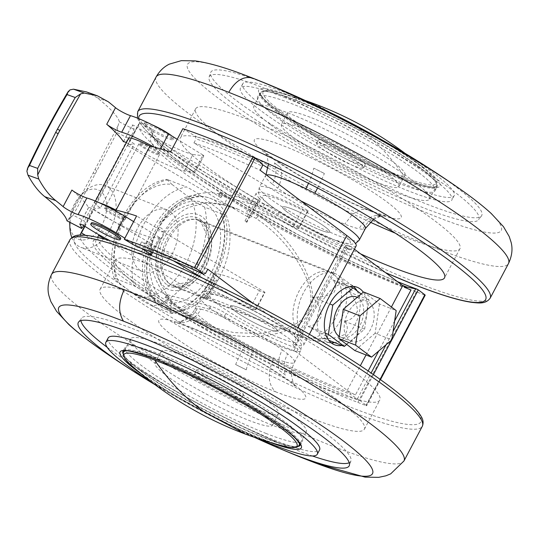 <?xml version="1.0" encoding="UTF-8"?>
<svg xmlns="http://www.w3.org/2000/svg" width="538" height="538" viewBox="0 0 538 538"><rect width="100%" height="100%" fill="white"/><g stroke="black" fill="none" stroke-linecap="round" stroke-linejoin="round"><path stroke-width="0.4" stroke-dasharray="2.69 2.02" d="M398.369 183.122A100.344 13.443 27.9 0 1 303.042 134.769A100.344 13.443 27.9 0 1 257.588 96.914A100.344 13.443 27.9 0 1 294.172 104.621A100.344 13.443 27.9 0 1 389.499 152.974A100.344 13.443 27.9 0 1 434.953 190.822A100.344 13.443 27.9 0 1 398.369 183.122M311.771 117.876A66.456 8.904 27.9 0 1 374.899 149.9A66.456 8.904 27.9 0 1 405 174.964A66.456 8.904 27.9 0 1 380.776 169.867A66.456 8.904 27.9 0 1 317.642 137.842A66.456 8.904 27.9 0 1 287.541 112.772A66.456 8.904 27.9 0 1 311.771 117.876M380.776 215.973L376.412 215.375A66.456 8.904 -152.1 0 0 380.776 215.973A26.584 25.461 91.1 0 0 362.794 229.336A56.483 7.566 -152.1 0 0 365.376 228.502M308.516 183.29A26.584 6.88 115.8 0 0 313.768 168.186L324.387 173.492A66.456 8.904 -152.1 0 0 313.768 168.186M317.581 187.991A26.584 2.172 117.3 0 0 324.387 173.492M376.412 215.375A26.584 23.82 102.1 0 0 359.088 228.825L362.794 229.336M374.609 181.501A66.456 8.904 27.9 0 1 311.482 149.483A66.456 8.904 27.9 0 1 281.381 124.412A66.456 8.904 27.9 0 1 305.604 129.517A66.456 8.904 27.9 0 1 368.738 161.541A66.456 8.904 27.9 0 1 398.84 186.605A66.456 8.904 27.9 0 1 374.609 181.501M326.31 145.112A26.584 3.564 -152.1 0 0 316.62 143.074A26.584 3.564 -152.1 0 0 328.657 153.101A26.584 3.564 -152.1 0 0 353.91 165.906A26.584 3.564 -152.1 0 0 363.601 167.95A26.584 3.564 -152.1 0 0 351.563 157.923A26.584 3.564 -152.1 0 0 326.31 145.112M248.865 155.186A149.524 20.034 -152.1 0 0 234.75 149.403A149.524 20.034 -152.1 0 0 224.844 145.63A149.524 20.034 -152.1 0 0 180.237 137.923A149.524 20.034 -152.1 0 0 360.729 253.956M320.016 229.928A26.584 3.564 -152.1 0 0 329.707 231.965A26.584 3.564 -152.1 0 0 317.662 221.938A26.584 3.564 -152.1 0 0 292.41 209.134A26.584 3.564 -152.1 0 0 282.719 207.09A26.584 3.564 -152.1 0 0 294.763 217.117A26.584 3.564 -152.1 0 0 320.016 229.928M262.658 164.789A149.524 20.034 27.9 0 1 195.644 108.824A149.524 20.034 27.9 0 1 240.257 116.531A149.524 20.034 27.9 0 1 250.157 120.304A149.524 20.034 27.9 0 1 392.195 192.355A149.524 20.034 27.9 0 1 459.923 248.758A149.524 20.034 27.9 0 1 405.41 237.278A149.524 20.034 27.9 0 1 395.376 233.21M370.178 222.147A149.524 20.034 27.9 0 1 268.099 168.098M456.991 186.915A177.513 23.786 27.9 0 1 471.839 197.607A177.513 23.786 27.9 0 1 436.56 216.841A177.513 23.786 27.9 0 1 220.486 99.833A177.513 23.786 27.9 0 1 242.981 74.419M421.644 163.532A153.243 20.531 27.9 0 1 481.497 215.893A153.243 20.531 27.9 0 1 425.867 203.774A153.243 20.531 27.9 0 1 236.276 100.492A153.243 20.531 27.9 0 1 210.694 72.509A153.243 20.531 27.9 0 1 266.734 83.888A153.243 20.531 27.9 0 1 287.648 92.59M423.231 207.722A152.51 20.437 27.9 0 1 279.565 134.971A152.51 20.437 27.9 0 1 209.1 77.082A152.51 20.437 27.9 0 1 264.871 88.407A152.51 20.437 27.9 0 1 284.979 96.759A152.51 20.437 27.9 0 1 419.694 168.085A152.51 20.437 27.9 0 1 478.612 219.78A152.51 20.437 27.9 0 1 423.231 207.722M284.071 97.27A119.618 16.026 27.9 0 1 432.048 177.89A119.618 16.026 27.9 0 1 451.886 200.035A119.618 16.026 27.9 0 1 408.268 190.849A119.618 16.026 27.9 0 1 294.636 133.209A119.618 16.026 27.9 0 1 240.459 88.091A119.618 16.026 27.9 0 1 284.071 97.27M380.433 139.06A119.618 16.026 27.9 0 1 454.159 195.731A119.618 16.026 27.9 0 1 410.548 186.551A119.618 16.026 27.9 0 1 296.915 128.912A119.618 16.026 27.9 0 1 242.732 83.787A119.618 16.026 27.9 0 1 286.344 92.973A119.618 16.026 27.9 0 1 331.045 112.913M266.438 174.984A56.483 7.566 -152.1 0 0 265.537 175.637A56.483 7.566 -152.1 0 0 272.41 184.157A26.584 21.648 -51.2 0 0 274.441 162.826A66.456 8.904 -152.1 0 0 280.695 167.54A26.584 18.581 125.5 0 1 277.729 188.166A56.483 7.566 -152.1 0 0 344.757 224.158A56.483 7.566 -152.1 0 0 359.088 228.825M274.441 162.826L280.695 167.54M272.41 184.157L277.729 188.166M166.524 308.435L148.32 294.723C144.991 291.932 140.216 288.967 134.002 285.819A66.456 42.267 -68.5 0 1 186.39 186.881C192.624 190.035 197.399 193.007 200.708 195.785L218.912 209.497L224.393 214.359L222.739 214.265A66.456 42.267 -68.5 0 1 170.351 313.203L171.837 313.573L166.524 308.435A59.146 37.62 111.5 0 0 214.326 275.241A59.146 37.62 111.5 0 0 218.912 209.497M172.079 184.507L190.284 198.219A59.146 37.62 -68.5 0 1 185.697 263.97A59.146 37.62 -68.5 0 1 137.903 297.158L119.698 283.445A59.146 37.62 -68.5 0 1 124.285 217.702A59.146 37.62 -68.5 0 1 172.079 184.507L166.773 179.369L186.39 186.881M170.398 211.737A33.228 21.137 111.5 0 0 167.17 209.921A33.228 21.137 111.5 0 0 136.464 230.425A33.228 21.137 111.5 0 0 139.584 269.935A33.228 21.137 111.5 0 0 142.812 271.751A33.228 21.137 111.5 0 0 173.518 251.246A33.228 21.137 111.5 0 0 170.398 211.737M137.903 297.158C141.232 299.948 146.006 302.921 152.22 306.061A66.456 42.267 111.5 0 0 204.608 207.123L222.739 214.265M204.608 207.123C198.367 203.963 193.593 200.997 190.284 198.219M152.22 306.061L170.351 313.203M168.26 179.739A66.456 42.267 111.5 0 0 115.872 278.677L134.002 285.819M115.872 278.677L114.217 278.583L119.698 283.445M363.547 291.986L379.478 303.99L396.176 310.574M379.478 303.99L375.12 333.278L391.819 339.855M375.12 333.278L354.831 350.554M349.175 340.177A21.587 13.732 -68.5 0 1 347.151 314.508A21.587 13.732 -68.5 0 1 367.098 301.186A21.587 13.732 -68.5 0 1 369.196 302.363A21.587 13.732 -68.5 0 1 371.227 328.032A21.587 13.732 -68.5 0 1 351.274 341.354A21.587 13.732 -68.5 0 1 349.175 340.177M346.68 344.414L364.63 329.142L368.987 299.861L361.193 293.99M356.607 297.05A21.587 13.732 -68.5 0 1 358.705 298.227A21.587 13.732 -68.5 0 1 360.729 323.903A21.587 13.732 -68.5 0 1 340.776 337.225A21.587 13.732 -68.5 0 1 339.209 336.418M326.391 336.25L308.146 326.438L325.342 333.21M308.146 326.438C314.098 325.759 318.496 322.316 321.347 316.102C320.52 308.469 317.575 302.154 312.504 297.151C320.009 297.649 327.07 296.203 333.695 292.833C336.62 288.032 336.324 283.714 332.8 279.874L351.785 290.217L352.37 290.688L348.738 291.885C353.836 296.915 356.781 303.25 357.568 310.897C354.683 317.07 350.285 320.493 344.374 321.166C347.925 325.026 348.207 329.357 345.221 334.165C338.584 337.508 331.536 338.933 324.084 338.442L327.669 338.758M324.084 338.442L328.691 340.258M344.374 321.166L364.63 329.142M348.738 291.885L368.987 299.861M332.8 279.874L349.835 286.586M312.504 297.151L329.767 303.95M69.718 223.411A26.584 16.907 111.5 0 0 75.871 237.803A26.584 16.907 111.5 0 0 101.998 224.918A26.584 16.907 111.5 0 0 100.525 191.246A26.584 16.907 111.5 0 0 80.747 195.415A26.584 16.907 111.5 0 0 69.698 222.315M333.378 274.178A34.889 22.192 -68.5 0 1 334.233 274.871A34.889 22.192 -68.5 0 1 337.851 312.867A34.889 22.192 -68.5 0 1 309.289 338.187A34.889 22.192 -68.5 0 1 304.414 337.191A34.889 22.192 -68.5 0 1 301.024 335.288A34.889 22.192 -68.5 0 1 297.749 293.802A34.889 22.192 -68.5 0 1 329.989 272.268A34.889 22.192 -68.5 0 1 333.378 274.178M71.796 237.5A33.228 21.137 111.5 0 0 77.559 245.503A33.228 21.137 111.5 0 0 80.794 247.319A33.228 21.137 111.5 0 0 111.501 226.814A33.228 21.137 111.5 0 0 108.38 187.305A33.228 21.137 111.5 0 0 105.145 185.489A33.228 21.137 111.5 0 0 83.652 192.517A33.228 21.137 111.5 0 0 70.001 222.476M182.819 128.696L195.307 136.114L196.101 138.878A176.101 23.598 27.9 0 1 262.262 166.161L262.356 166.128M173.545 260.89L141.555 241.892L139.396 245.967L136.76 246.693M105.132 239.316L204.164 298.119L205.866 298.57A13.289 1.782 -152.1 0 0 207.863 298.617A13.289 1.782 -152.1 0 0 207.11 297.366A56.483 7.566 -152.1 0 1 203.909 292.04A56.483 7.566 -152.1 0 1 250.237 308.092A6.644 0.888 -152.1 0 0 255.684 309.982A6.644 0.888 -152.1 0 0 255.496 309.552L264.743 292.094L136.598 216M255.496 309.552L202.49 278.072M127.681 145.61L247.305 216.639L244.622 221.696L256.586 199.201L151.01 136.504L153.162 132.435L152.395 129.678L140.008 122.328L127.681 145.61A192.718 25.824 27.9 0 1 134.312 143.976A23.262 3.114 -152.1 0 1 128.643 138.36M368.12 371.012L355.497 394.852A6.644 0.888 27.9 0 1 347.272 390.373L296.472 352.101L293.856 350.695L295.396 347.783L298.012 349.189L295.14 347.023A13.289 1.782 27.9 0 1 292.934 344.562A13.289 1.782 27.9 0 1 294.992 344.623A56.483 7.566 -152.1 0 0 303.748 344.898A56.483 7.566 -152.1 0 0 294.38 334.448L252.712 303.055M356.129 245.96A56.483 7.566 27.9 0 1 347.38 245.684A13.289 1.782 -152.1 0 0 345.322 245.624A13.289 1.782 -152.1 0 0 347.521 248.079L350.399 250.251L347.783 248.845L349.323 245.94L354.414 249.202M341.818 345.43A30.901 19.657 111.5 0 0 361.872 328.093A30.901 19.657 111.5 0 0 363.291 292.201M170.492 151.978L298.637 228.072L307.884 210.614L193.942 142.953A176.101 23.598 27.9 0 1 260.11 170.237L260.163 170.264M193.942 142.953L196.101 138.878M307.884 210.614A6.644 0.888 27.9 0 1 308.072 211.037A6.644 0.888 27.9 0 1 302.618 209.154A56.483 7.566 27.9 0 0 256.29 193.102L247.05 210.56A56.483 7.566 -152.1 0 0 250.264 215.899A13.289 1.782 27.9 0 1 251.024 217.157A13.289 1.782 27.9 0 1 249.538 217.231L246.868 222.261A19962.342 9911.756 122.3 0 1 244.629 221.696M349.323 245.94A69.779 9.348 -152.1 0 1 279.531 211.407A13.289 1.782 27.9 0 0 264.447 204.252L262.907 207.164A13.289 1.782 27.9 0 1 277.985 214.319A69.779 9.348 -152.1 0 0 347.783 248.845M262.907 207.164L219.269 195.435A6.644 0.888 27.9 0 0 218.246 195.408L219.786 192.496A6.644 0.888 27.9 0 1 220.809 192.523L219.269 195.435M406.365 287.884L406.19 288.213A176.101 23.598 27.9 0 1 222.443 194.783L220.903 197.695A6.644 0.888 27.9 0 1 218.246 195.408M220.903 197.695A176.101 23.598 27.9 0 1 150.579 137.129A176.101 23.598 27.9 0 1 151.01 136.504M250.264 215.899L259.511 198.441A13.289 1.782 27.9 0 1 260.271 199.699A13.289 1.782 27.9 0 1 258.274 199.652L256.586 199.201M259.511 198.441A56.483 7.566 27.9 0 1 256.29 193.102M287.131 212.012A26.584 3.564 27.9 0 1 282.719 207.09A26.584 3.564 27.9 0 1 299.76 212.322A26.584 3.564 27.9 0 1 325.295 227.049A26.584 3.564 27.9 0 1 329.707 231.965A26.584 3.564 27.9 0 1 312.665 226.733A26.584 3.564 27.9 0 1 287.131 212.012M98.622 235.449A176.101 23.598 -152.1 0 0 98.192 236.068A176.101 23.598 -152.1 0 0 97.923 236.767M97.815 237.446A176.101 23.598 -152.1 0 0 169.302 297.131A6.644 0.888 -152.1 0 1 166.619 294.824L165.079 297.736A6.644 0.888 -152.1 0 0 167.762 300.036A176.101 23.598 -152.1 0 0 350.722 392.969L350.11 394.132L358.859 399.842A178.098 23.86 27.9 0 1 180.539 312.087A178.098 23.86 27.9 0 1 93.841 240.257L96.463 239.518A176.101 23.598 -152.1 0 0 96.033 240.143A176.101 23.598 -152.1 0 0 179.699 308.94A176.101 23.598 -152.1 0 0 350.11 394.132M293.856 350.695A69.779 9.348 27.9 0 1 224.393 316.364A13.289 1.782 -152.1 0 0 209.336 309.242L166.081 297.756L167.621 294.844A6.644 0.888 -152.1 0 0 166.619 294.824M167.621 294.844L210.876 306.33A13.289 1.782 -152.1 0 1 225.933 313.459A69.779 9.348 27.9 0 0 295.396 347.783M207.782 269.202L207.722 269.175A176.101 23.598 -152.1 0 0 141.555 241.892M272.907 325.988A26.584 3.564 27.9 0 1 277.319 330.91A26.584 3.564 27.9 0 1 260.284 325.678A26.584 3.564 27.9 0 1 234.743 310.951A26.584 3.564 27.9 0 1 230.331 306.035A26.584 3.564 27.9 0 1 247.372 311.267A26.584 3.564 27.9 0 1 272.907 325.988M373.406 374.65L359.761 400.42L358.859 399.842M85.488 235.301L93.841 240.257M425.208 295.16L424.482 295.006L365.934 405.585L357.824 402.39A192.718 25.824 27.9 0 1 200.015 325.873L168.602 307.346A192.718 25.824 27.9 0 1 80.081 235.093M365.934 405.585L366.66 405.739L366.331 405.37L380.097 379.371M359.761 400.42L366.331 405.37M424.482 295.006L416.372 291.811A192.718 25.824 27.9 0 1 258.57 215.294L227.157 196.767A192.718 25.824 27.9 0 1 138.979 123.532A192.718 25.824 27.9 0 1 140.008 122.328M298.637 228.072A6.644 0.888 27.9 0 1 298.825 228.502A6.644 0.888 27.9 0 1 293.378 226.612A56.483 7.566 -152.1 0 0 247.05 210.56M204.164 298.119L213.404 280.661L215.113 281.112A13.289 1.782 -152.1 0 0 217.11 281.159A13.289 1.782 -152.1 0 0 216.357 279.908L207.11 297.366M97.586 237.392L98.192 236.068M167.762 300.036L169.302 297.131M161.104 222.994L160.432 221.057L163.054 221.232C178.569 205.059 198.045 199.437 221.474 204.359L238.536 209.457L255.893 218.273C272.114 229.127 285.577 242.806 296.27 259.303C305.873 274.857 316.203 294.098 307.884 312.222L298.96 322.188L286.983 328.395L260.574 333.627L233.626 332.592L207.715 325.88L200.58 322.746C189.295 317.245 179.228 309.949 170.371 300.87C154.534 284.918 146.773 261.502 152.698 240.802A59.805 38.043 111.5 0 0 166.471 309.632A59.805 38.043 111.5 0 0 223.781 267.931A59.805 38.043 111.5 0 0 210.311 198.34A59.805 38.043 111.5 0 0 163.054 221.232L157.325 230.318L152.698 240.802L151.891 240.385L161.104 222.994A53.161 33.813 -68.5 0 1 219.423 224.823A53.161 33.813 -68.5 0 1 178.354 302.396A53.161 33.813 -68.5 0 1 151.891 240.385L150.458 239.881C138.992 268.509 145.011 301.576 166.471 309.632L207.715 325.887M170.371 300.87A8.722 2.959 143.4 0 1 171.837 301.314L185.213 313.392L200.64 322.766A3.497 0.82 -63.8 0 1 200.015 325.873C218.132 334.024 237.204 337.501 257.225 336.311C267.305 335.799 276.929 333.916 286.102 330.662C297.38 326.418 305.053 320.46 309.108 312.766C313.183 305.127 313.694 295.618 310.641 284.246C308.032 275.16 304.064 266.357 298.731 257.843C288.328 240.937 274.945 226.754 258.57 215.294A3.497 0.767 123.2 0 1 255.893 218.273M221.474 204.359A8.722 3.786 -81.6 0 0 222.1 204.615A8.722 3.786 -81.6 0 0 227.157 196.767C205.039 186.222 174.668 196.168 159.154 226.646C142.395 256.586 148.562 292.195 168.602 307.346A8.722 2.959 143.4 0 0 171.837 301.314L167.755 296.25L160.593 283.587L158.199 276.458L156.403 261.562C156.625 251.051 159.235 241.085 164.224 231.683A19.933 2.73 28.1 0 1 157.325 230.318M247.305 216.639L249.538 217.231M140.848 145.953A11.628 1.56 27.9 0 1 138.925 143.801A11.628 1.56 27.9 0 1 146.376 146.094A11.628 1.56 27.9 0 1 157.547 152.53A11.628 1.56 27.9 0 1 159.477 154.688A11.628 1.56 27.9 0 1 152.025 152.395A11.628 1.56 27.9 0 1 140.848 145.953M99.295 202.765A23.262 3.114 -152.1 0 0 94.749 202.382A23.262 3.114 -152.1 0 0 100.418 207.991L134.312 143.976M250.237 308.092L259.477 290.628A6.644 0.888 -152.1 0 0 264.931 292.517A6.644 0.888 -152.1 0 0 264.743 292.094M207.399 325.759L200.64 322.766A3.497 0.82 -63.8 0 0 200.58 322.746M238.536 209.464C234.131 207.957 234.366 207.386 222.1 204.615L222.1 204.615C212.14 203.216 205.657 202.927 202.671 203.734L189.894 207.063C180.539 210.54 171.978 218.744 164.224 231.683A19.933 2.73 28.1 0 0 159.154 226.646M246.868 222.261L246.72 221.474L258.274 199.652M222.443 194.783A6.644 0.888 27.9 0 1 219.786 192.496M406.19 288.213L410.965 290.09M264.447 204.252L220.809 192.523M162.745 236.384A40.202 25.575 111.5 0 0 160.97 283.183A40.202 25.575 111.5 0 0 194.891 281.011A40.202 25.575 111.5 0 0 204.494 267.837A40.202 25.575 111.5 0 0 211.575 238.657A40.202 25.575 111.5 0 0 192.974 213.566A40.202 25.575 111.5 0 0 162.745 236.384M259.477 290.628A56.483 7.566 -152.1 0 0 213.149 274.582A56.483 7.566 -152.1 0 0 216.357 279.908M355.497 394.852L350.722 392.969M416.372 291.811L357.824 402.39M205.59 273.338L205.563 273.25A176.101 23.598 -152.1 0 0 139.396 245.967M100.418 207.991A192.718 25.824 -152.1 0 0 93.787 209.625L84.937 226.337M166.081 297.756A6.644 0.888 -152.1 0 0 165.079 297.736M93.787 209.625L213.404 280.661M270.325 124.507A99.348 13.309 27.9 0 1 253.849 106.114A99.348 13.309 27.9 0 1 317.528 125.67A99.348 13.309 27.9 0 1 412.976 180.694A99.348 13.309 27.9 0 1 429.452 199.087A99.348 13.309 27.9 0 1 365.773 179.531A99.348 13.309 27.9 0 1 270.325 124.507M360.736 160.116A26.584 3.564 27.9 0 1 365.141 165.038A26.584 3.564 27.9 0 1 348.106 159.806A26.584 3.564 27.9 0 1 322.565 145.085A26.584 3.564 27.9 0 1 318.16 140.162A26.584 3.564 27.9 0 1 335.194 145.394A26.584 3.564 27.9 0 1 360.736 160.116M289.713 413.493A99.348 13.309 27.9 0 1 306.189 431.886A99.348 13.309 27.9 0 1 242.517 412.33A99.348 13.309 27.9 0 1 147.062 357.306A99.348 13.309 27.9 0 1 130.586 338.913A99.348 13.309 27.9 0 1 194.265 358.469A99.348 13.309 27.9 0 1 289.713 413.493M199.302 377.884A26.584 3.564 27.9 0 1 194.897 372.962A26.584 3.564 27.9 0 1 211.932 378.194A26.584 3.564 27.9 0 1 237.473 392.915A26.584 3.564 27.9 0 1 241.878 397.838A26.584 3.564 27.9 0 1 224.844 392.605A26.584 3.564 27.9 0 1 199.302 377.884M123.653 216.552A11.628 1.56 27.9 0 1 125.583 218.704A11.628 1.56 27.9 0 1 118.125 216.417A11.628 1.56 27.9 0 1 106.954 209.975A11.628 1.56 27.9 0 1 105.024 207.823A11.628 1.56 27.9 0 1 112.482 210.109A11.628 1.56 27.9 0 1 123.653 216.552M340.433 320.52A35.555 22.616 -68.5 0 1 312.591 340.601A35.555 22.616 -68.5 0 1 308.94 339.693A35.555 22.616 -68.5 0 1 303.513 292.706A35.555 22.616 -68.5 0 1 335.006 273.533A35.555 22.616 -68.5 0 1 338.294 275.348A35.555 22.616 -68.5 0 1 340.433 320.52M168.502 239.518A35.555 22.616 111.5 0 0 173.929 286.505A35.555 22.616 111.5 0 0 196.921 278.987A35.555 22.616 111.5 0 0 205.415 267.332A35.555 22.616 111.5 0 0 211.676 241.528A35.555 22.616 111.5 0 0 199.988 220.345A35.555 22.616 111.5 0 0 168.502 239.518M357.104 290.903A30.901 19.657 -68.5 0 1 354.717 325.275A30.901 19.657 -68.5 0 1 334.663 342.612M331.146 342.793A30.901 19.657 -68.5 0 1 330.514 342.733A30.901 19.657 -68.5 0 1 327.346 341.939A30.901 19.657 -68.5 0 1 322.632 301.105A30.901 19.657 -68.5 0 1 349.996 284.441A30.901 19.657 -68.5 0 1 352.854 286.021A30.901 19.657 -68.5 0 1 353.358 286.404M171.723 135.892A16.611 2.226 27.9 0 1 173.74 138.394A16.611 2.226 27.9 0 1 171.918 138.495A16.611 2.226 27.9 0 1 154.857 130.855A16.611 2.226 27.9 0 1 144.379 122.846A16.611 2.226 27.9 0 1 146.202 122.745A16.611 2.226 27.9 0 1 152.093 124.803M126.349 142.691A3.322 0.444 27.9 0 1 128.178 143.74L136.961 127.156A3.322 0.444 -152.1 0 0 133.942 125.529A3.322 0.444 -152.1 0 0 132.193 125.051A3.322 0.444 -152.1 0 0 132.22 125.172L123.532 141.588M86.564 91.924L97.183 97.748A176.101 23.598 27.9 0 1 119.355 121.877L117.93 125.986L116.995 132.482L128.178 138.219L106.268 179.833L107.99 180.438L83.417 226.538L84.379 220.943L73.195 215.207L66.968 220.815M128.178 138.219L132.59 133.673L134.07 129.429A192.718 25.824 -152.1 0 0 132.22 125.172M107.99 180.438L83.888 225.671M128.178 143.74A43.195 5.79 27.9 0 0 184.157 171.111L195.065 172.348L159.692 150.485A33.228 4.452 -152.1 0 0 153.881 147.062M194.164 171.602L202.947 155.011L203.848 155.764L194.931 172.375M151.561 252.066L159.342 237.366L160.243 238.119L151.326 254.73M26.9 171.245C39.913 143.202 54.271 116.094 69.967 89.913M73.195 215.207L95.078 174.09A662.204 37.102 117.5 0 0 96.827 170.788L116.995 132.482M117.93 125.986L95.011 169.557A667.685 37.33 -62.5 0 1 93.269 172.846L68.635 219.087M106.268 179.833L84.379 220.943M160.109 238.146L149.335 236.875A43.195 5.79 27.9 0 1 93.356 209.511A3.322 0.444 -152.1 0 0 90.344 207.883A3.322 0.444 -152.1 0 0 88.588 207.399A3.322 0.444 -152.1 0 0 88.615 207.527A192.718 25.824 -152.1 0 0 71.904 190.042M159.342 237.366L133.626 221.616M124.688 219.746A11.628 1.56 27.9 0 1 123.841 219.652A11.628 1.56 27.9 0 1 111.897 214.299A11.628 1.56 27.9 0 1 104.56 208.697A11.628 1.56 27.9 0 1 104.997 208.522A11.628 1.56 27.9 0 1 116.733 213.384A11.628 1.56 27.9 0 1 125.119 219.578A11.628 1.56 27.9 0 1 124.688 219.746M149.335 236.875L140.553 253.459A43.195 5.79 27.9 0 1 110.263 240.789M140.553 253.459L148.441 254.393M141.4 248.341L124.843 238.2M140.66 142.859A11.628 1.56 27.9 0 1 152.604 148.206A11.628 1.56 27.9 0 1 159.941 153.814A11.628 1.56 27.9 0 1 159.51 153.982A11.628 1.56 27.9 0 1 147.768 149.12A11.628 1.56 27.9 0 1 139.382 142.926A11.628 1.56 27.9 0 1 139.813 142.758A11.628 1.56 27.9 0 1 140.66 142.859M202.947 155.011L177.224 139.261M184.157 171.111L192.934 154.52L203.707 155.791M192.934 154.52A43.195 5.79 27.9 0 1 136.961 127.156M145.59 123.908A16.611 2.226 27.9 0 1 162.651 131.548A16.611 2.226 27.9 0 1 173.128 139.557A16.611 2.226 27.9 0 1 171.299 139.658A16.611 2.226 27.9 0 1 154.238 132.018A16.611 2.226 27.9 0 1 143.76 124.009A16.611 2.226 27.9 0 1 145.59 123.908M120.741 238.495A16.611 2.226 27.9 0 1 120.122 238.737A16.611 2.226 27.9 0 1 118.918 238.596A16.611 2.226 27.9 0 1 101.857 230.957A16.611 2.226 27.9 0 1 91.379 222.947M265.866 433.379A100.344 13.443 -152.1 0 0 302.45 441.086A100.344 13.443 -152.1 0 0 256.996 403.231A100.344 13.443 -152.1 0 0 161.669 354.878A100.344 13.443 -152.1 0 0 125.085 347.178A100.344 13.443 -152.1 0 0 170.539 385.026A100.344 13.443 -152.1 0 0 265.866 433.379M179.262 368.133A66.456 8.904 -152.1 0 0 155.038 363.036A66.456 8.904 -152.1 0 0 185.139 388.1A66.456 8.904 -152.1 0 0 248.267 420.124A66.456 8.904 -152.1 0 0 272.497 425.228A66.456 8.904 -152.1 0 0 242.396 400.158A66.456 8.904 -152.1 0 0 179.262 368.133M235.651 364.508L246.269 369.814A66.456 8.904 27.9 0 1 235.651 364.508A26.584 2.172 -62.7 0 1 245.167 344.777A56.483 7.566 27.9 0 1 194.662 309.498A56.483 7.566 27.9 0 1 197.244 308.664L200.95 309.175A26.584 23.82 -77.9 0 1 183.626 322.625L179.268 322.027A66.456 8.904 27.9 0 1 183.626 322.625M197.244 308.664A26.584 25.461 -88.9 0 1 179.268 322.027M246.269 369.814A26.584 6.88 -64.2 0 1 254.192 349.29L245.167 344.777M254.434 408.483A66.456 8.904 -152.1 0 0 278.657 413.587A66.456 8.904 -152.1 0 0 248.556 388.517A66.456 8.904 -152.1 0 0 185.428 356.499A66.456 8.904 -152.1 0 0 161.198 351.395A66.456 8.904 -152.1 0 0 191.299 376.459A66.456 8.904 -152.1 0 0 254.434 408.483M206.128 372.094A26.584 3.564 27.9 0 1 231.38 384.899A26.584 3.564 27.9 0 1 243.418 394.926A26.584 3.564 27.9 0 1 233.727 392.888A26.584 3.564 27.9 0 1 208.482 380.077A26.584 3.564 27.9 0 1 196.437 370.05A26.584 3.564 27.9 0 1 206.128 372.094M170.035 271.623A149.524 20.034 27.9 0 1 180.647 275.933A149.524 20.034 27.9 0 1 317.534 347.05A149.524 20.034 27.9 0 1 379.808 400.077A149.524 20.034 27.9 0 1 325.288 388.597A149.524 20.034 27.9 0 1 183.25 316.546A149.524 20.034 27.9 0 1 115.522 260.143A149.524 20.034 27.9 0 1 170.035 271.623M267.628 328.866A26.584 3.564 27.9 0 1 242.376 316.062A26.584 3.564 27.9 0 1 230.331 306.035A26.584 3.564 27.9 0 1 240.029 308.072A26.584 3.564 27.9 0 1 265.274 320.883A26.584 3.564 27.9 0 1 277.319 330.91A26.584 3.564 27.9 0 1 267.628 328.866M309.881 417.696A149.524 20.034 -152.1 0 0 364.394 429.176A149.524 20.034 -152.1 0 0 302.127 376.149A149.524 20.034 -152.1 0 0 165.24 305.033A149.524 20.034 -152.1 0 0 154.628 300.722A149.524 20.034 -152.1 0 0 100.115 289.242A149.524 20.034 -152.1 0 0 167.843 345.645A149.524 20.034 -152.1 0 0 309.881 417.696M103.047 351.085A177.513 23.786 -152.1 0 0 307.803 460.03A177.513 23.786 -152.1 0 0 311.603 461.51L317.057 463.581M154.978 384.657A153.243 20.531 -152.1 0 0 254.642 437.428M107.176 347.319A152.51 20.437 -152.1 0 0 140.344 369.915A152.51 20.437 -152.1 0 0 275.059 441.241A152.51 20.437 -152.1 0 0 295.167 449.593A152.51 20.437 -152.1 0 0 312.396 455.975M349.216 462.714A152.51 20.437 -152.1 0 0 350.937 460.918A152.51 20.437 -152.1 0 0 280.473 403.029A152.51 20.437 -152.1 0 0 136.807 330.278A152.51 20.437 -152.1 0 0 81.426 318.22A152.51 20.437 -152.1 0 0 80.908 320.655M108.151 337.965A119.618 16.026 -152.1 0 0 127.99 360.11A119.618 16.026 -152.1 0 0 275.981 440.73A119.618 16.026 -152.1 0 0 319.579 449.909M151.703 382.182A119.618 16.026 -152.1 0 0 258.536 438.746M200.95 309.175A56.483 7.566 27.9 0 1 215.254 313.836A56.483 7.566 27.9 0 1 282.309 349.835A26.584 18.581 -54.5 0 0 279.343 370.46A66.456 8.904 27.9 0 1 285.597 375.174A26.584 21.648 128.8 0 1 287.628 353.843A56.483 7.566 27.9 0 1 294.501 362.363A56.483 7.566 27.9 0 1 273.929 358.032A56.483 7.566 27.9 0 1 254.192 349.29M279.343 370.46L285.597 375.174M282.309 349.835L287.628 353.843M138.717 118.616A196.04 26.268 -152.1 0 0 385.477 272.605M332.087 239.027A49.839 6.678 -152.1 0 0 341.993 233.626A49.839 6.678 -152.1 0 0 280.338 200.035A49.839 6.678 -152.1 0 0 270.432 205.435A49.839 6.678 -152.1 0 0 332.087 239.027M370.911 211.279A83.067 11.13 27.9 0 1 268.146 155.3A83.067 11.13 27.9 0 1 284.656 146.296A83.067 11.13 27.9 0 1 387.421 202.281A83.067 11.13 27.9 0 1 370.911 211.279L368.328 209.833L362.356 209.201L352.793 213.916L344.784 224.164M422.955 167.083A102.543 13.739 -152.1 0 0 296.088 97.97A102.543 13.739 -152.1 0 0 275.718 109.086A102.543 13.739 -152.1 0 0 402.572 178.192A102.543 13.739 -152.1 0 0 422.955 167.083M400.514 179.073A100.344 13.443 27.9 0 1 305.187 130.721A100.344 13.443 27.9 0 1 259.733 92.866A100.344 13.443 27.9 0 1 296.317 100.572A100.344 13.443 27.9 0 1 391.644 148.925A100.344 13.443 27.9 0 1 437.098 186.773A100.344 13.443 27.9 0 1 400.514 179.073M296.317 100.572L296.095 97.977M359.216 240.143A56.483 7.566 27.9 0 1 338.617 235.805A56.483 7.566 27.9 0 1 284.958 208.583A56.483 7.566 27.9 0 1 259.377 187.278A56.483 7.566 27.9 0 1 279.968 191.615A56.483 7.566 27.9 0 1 300.883 200.936M490.105 298.267A199.363 26.712 27.9 0 1 417.421 282.961A199.363 26.712 27.9 0 1 228.031 186.894A199.363 26.712 27.9 0 1 137.728 111.696M156.081 77.028A199.363 26.712 -152.1 0 0 246.391 152.227A199.363 26.712 -152.1 0 0 435.773 248.294A199.363 26.712 -152.1 0 0 508.457 263.6M200.708 195.785A59.146 37.62 111.5 0 0 152.913 228.973A59.146 37.62 111.5 0 0 148.32 294.723M166.518 284.414A36.88 23.457 -68.5 0 1 164.467 237.682A36.88 23.457 -68.5 0 1 200.721 219.807A36.88 23.457 -68.5 0 1 202.765 266.539A36.88 23.457 -68.5 0 1 166.518 284.414M168.871 283.23A34.889 22.192 111.5 0 0 172.261 285.133A34.889 22.192 111.5 0 0 204.501 263.607A34.889 22.192 111.5 0 0 201.225 222.12A34.889 22.192 111.5 0 0 197.836 220.21A34.889 22.192 111.5 0 0 165.596 241.744A34.889 22.192 111.5 0 0 168.871 283.23M262.154 163.619A178.098 23.86 -152.1 0 0 195.307 136.114M297.944 327.709L294.38 334.448M294.992 344.623L347.38 245.684M347.521 248.079L295.14 347.023M298.012 349.189L296.472 352.101M347.272 390.373L360.305 365.766M366.022 354.966L391.422 306.99M351.939 247.339L350.399 250.251M262.262 166.161L260.11 170.237M207.722 269.175L205.563 273.25M152.395 129.678A178.098 23.86 -152.1 0 0 227.93 194.695A178.098 23.86 -152.1 0 0 397.542 281.697M416.372 288.893A178.098 23.86 -152.1 0 0 417.407 289.262M293.378 226.612L302.618 209.154M205.866 298.57L215.113 281.112M402.404 285.362A176.101 23.598 27.9 0 1 233.929 200.351A176.101 23.598 27.9 0 1 152.738 133.054A176.101 23.598 27.9 0 1 153.162 132.435M224.393 316.364L225.933 313.459M309.108 312.766A3.322 0.444 -152.1 0 0 307.884 312.222M245.032 221.024L246.72 221.474M394.636 320.924L378.698 351.025M279.531 211.407L277.985 214.319M357.42 398.846L371.079 373.036M386.049 344.771L393.063 331.529M209.336 309.242L210.876 306.33M245.745 434.233L266.256 440.488A97.889 13.114 27.9 0 1 140.223 372.619A97.889 13.114 27.9 0 1 131.924 365.921M283.102 445.962A97.889 13.114 27.9 0 1 266.256 440.488M299.189 445.108A99.348 13.309 27.9 0 1 235.516 425.551A99.348 13.309 27.9 0 1 140.062 370.527A99.348 13.309 27.9 0 1 123.585 352.134M126.067 350.783A99.348 13.309 27.9 0 1 194.864 375.316A99.348 13.309 27.9 0 1 282.712 426.715A99.348 13.309 27.9 0 1 298.906 442.297M293.782 97.513A97.889 13.114 27.9 0 1 419.815 165.381A97.889 13.114 27.9 0 1 428.113 172.079A97.889 13.114 27.9 0 1 405.302 177.883A97.889 13.114 27.9 0 1 279.262 110.014A97.889 13.114 27.9 0 1 276.935 92.038A97.889 13.114 27.9 0 1 293.782 97.513L306.357 101.016M314.306 103.773L355.732 126C374.65 139.665 391.173 156.962 405.302 177.883M277.326 111.285A99.348 13.309 27.9 0 1 260.849 92.892A99.348 13.309 27.9 0 1 324.522 112.449A99.348 13.309 27.9 0 1 419.976 167.473A99.348 13.309 27.9 0 1 436.452 185.866A99.348 13.309 27.9 0 1 372.773 166.309A99.348 13.309 27.9 0 1 277.326 111.285M134.07 129.429L119.355 121.877M93.269 172.846L95.078 174.09M95.011 169.557L96.827 170.788M108.192 101.702L97.183 97.748M88.615 207.527L79.927 223.942M84.574 226.094L93.356 209.511M159.692 150.485L160.539 148.885M349.444 406.789A196.04 26.268 27.9 0 1 106.921 274.669A196.04 26.268 27.9 0 1 145.885 253.432A196.04 26.268 27.9 0 1 388.402 385.551A196.04 26.268 27.9 0 1 349.444 406.789M279.699 337.965A49.839 6.678 27.9 0 1 218.045 304.374A49.839 6.678 27.9 0 1 227.951 298.973A49.839 6.678 27.9 0 1 289.605 332.565A49.839 6.678 27.9 0 1 279.699 337.965M275.382 391.704A83.067 11.13 -152.1 0 0 291.892 382.7A83.067 11.13 -152.1 0 0 189.127 326.721A83.067 11.13 -152.1 0 0 172.617 335.719A83.067 11.13 -152.1 0 0 275.382 391.704C267.729 384.011 267.238 372.78 273.909 358.026M270.042 442.357A102.543 13.739 27.9 0 1 263.943 440.023A102.543 13.739 27.9 0 1 142.247 374.697M123.141 353.883A100.344 13.443 -152.1 0 0 175.085 393.11A100.344 13.443 -152.1 0 0 263.721 437.428A100.344 13.443 -152.1 0 0 297.991 446.459M300.298 445.148A100.344 13.443 -152.1 0 0 300.305 445.134A100.344 13.443 -152.1 0 0 254.851 407.279A100.344 13.443 -152.1 0 0 159.524 358.927A100.344 13.443 -152.1 0 0 122.94 351.227A100.344 13.443 -152.1 0 0 122.933 351.24M159.524 358.927L157.466 359.808M280.069 346.385A56.483 7.566 -152.1 0 0 300.668 350.722A56.483 7.566 -152.1 0 0 275.079 329.417A56.483 7.566 -152.1 0 0 221.421 302.195A56.483 7.566 -152.1 0 0 200.822 297.857A56.483 7.566 -152.1 0 0 226.411 319.168A56.483 7.566 -152.1 0 0 280.069 346.385M69.933 239.733A199.363 26.712 -152.1 0 0 160.243 314.932A199.363 26.712 -152.1 0 0 349.626 410.998A199.363 26.712 -152.1 0 0 422.31 426.304M403.957 460.972A199.363 26.712 27.9 0 1 331.274 445.666A199.363 26.712 27.9 0 1 141.884 349.599A199.363 26.712 27.9 0 1 51.581 274.4M419.694 168.085A988.831 988.831 0 0 0 284.979 96.759M434.953 190.822L437.112 186.753L435.329 187.197C429.949 187.527 418.934 184.46 402.276 177.997C367.198 164.372 313.096 135.515 283.613 114.688C274.864 108.568 268.415 103.424 264.259 99.261L260.385 94.58L259.746 92.845L257.588 96.914M287.541 112.772L281.381 124.412M405 174.964L398.84 186.605M195.644 108.824L180.237 137.923M459.923 248.758L444.516 277.857M266.021 174.675L259.377 187.278C258.401 191.629 258.321 193.895 259.141 194.09C259.121 196.195 263.741 200.647 273.001 207.46C287.911 218.038 314.844 232.429 332.733 239.39L350.473 244.393L355.517 243.573M481.497 215.893L478.612 219.78M209.1 77.082L210.694 72.509M242.732 83.787L240.459 88.091M454.159 195.731L451.886 200.035M318.16 140.162L316.62 143.074M365.141 165.038L363.601 167.95M137.378 118.071L138.979 121.669L144.756 129.295L163.075 145.912L197.439 170.714L299.646 230.91L385.611 272.705M373.513 219.457L380.702 216.215L386.244 215.624C384.778 215.664 378.806 213.727 368.328 209.833C345.013 200.412 320.466 187.991 294.696 172.564C275.288 160.129 265.207 152.987 264.461 151.138L267.05 155.959L268.442 163.828M224.393 214.359C236.269 251.085 206.552 309.142 171.837 313.573M114.217 278.583C102.341 241.858 132.052 183.801 166.773 179.369M304.414 337.191L172.261 285.133L188.825 282.06L203.821 263.358L208.609 238.838L200.95 221.965L197.836 220.21L329.989 272.268M357.286 297.319L367.098 301.186M340.776 337.225L351.274 341.354M334.233 274.871L352.37 290.688M309.289 338.187L326.909 338.772M167.17 209.921L105.145 185.489M142.812 271.751L80.794 247.319M80.747 195.415L83.652 192.517M303.748 344.898L309.37 334.28M397.454 281.63L378.55 273.714L342.605 257.251L301.32 236.464L238.038 200.849L200.513 176.901L173.075 156.76L159.376 144.379L154.272 138.084L152.584 134.07L152.738 133.054L150.579 137.129M238.421 209.416L210.311 198.34C205.314 196.41 200.055 195.879 194.514 196.767L184.581 199.827C175.422 204.131 167.372 211.205 160.432 221.051L150.458 239.881M94.749 202.382L95.428 201.098M308.072 211.037L298.825 228.502M255.684 309.982L264.931 292.517M292.934 344.562L345.322 245.624M207.863 298.617L217.11 281.159M260.271 199.699L251.024 217.157M203.909 292.04L213.149 274.582M380.474 379.64L366.66 405.739M84.648 226.142L138.979 123.532M173.929 286.505L308.94 339.693M199.988 220.345L335.006 273.533M312.591 340.601L330.514 342.733M352.854 286.021L338.294 275.348M357.151 287.258L349.996 284.441M334.501 344.757L327.346 341.939M211.575 238.657L211.676 241.528M196.921 278.987L194.891 281.011M159.477 154.688L125.583 218.704M138.925 143.801L105.024 207.823M429.452 199.087L436.452 185.866C436.338 187.311 439.633 181.044 428.113 172.079A365.497 365.497 0 0 0 405.06 153.343M305.396 100.572A365.497 365.497 0 0 0 276.935 92.038C268.173 89.51 262.806 89.799 260.849 92.892L253.849 106.114M243.418 394.926L241.878 397.838M196.437 370.05L194.897 372.962M306.189 431.886L299.874 443.816M130.586 338.913L124.271 350.843M123.41 141.635L132.193 125.051M203.848 155.764L195.065 172.348M152.644 252.477L160.243 238.119M88.588 207.399L79.812 223.99M144.379 122.846L143.76 124.009M173.74 138.394L173.128 139.557M104.56 208.697L139.382 142.926M125.119 219.578L159.941 153.814M140.344 369.915A988.831 988.831 0 0 0 275.059 441.241M300.305 445.134L302.45 441.086M122.94 351.227L125.085 347.178M272.497 425.228L278.657 413.587M155.038 363.036L161.198 351.395M364.394 429.176L379.808 400.077M100.115 289.242L115.522 260.143M294.501 362.363L300.668 350.722C301.63 346.075 301.63 343.621 300.655 343.352C300.029 341.583 297.292 337.851 287.178 330.641C272.289 320.056 245.247 305.597 227.305 298.61C219.867 295.611 213.956 293.943 209.564 293.607L206.323 293.835C205.711 293.271 203.875 294.609 200.822 297.857L194.662 309.498C192.086 314.165 188.603 317.635 184.218 319.908L179.349 321.778L173.794 322.376C175.26 322.336 181.232 324.273 191.71 328.167C215.045 337.595 239.605 350.03 265.389 365.463C284.777 377.891 294.844 385.026 295.577 386.862L292.988 382.034L291.778 376.97C291.159 372.034 292.067 367.165 294.501 362.363M78.541 322.107L81.426 318.22M350.937 460.918L349.344 465.491"/><path stroke-width="0.81" d="M373.513 219.457L365.376 228.502A56.483 7.566 -152.1 0 0 314.871 193.223L305.846 188.71A26.584 6.88 115.8 0 0 308.516 183.29M314.871 193.223A26.584 2.172 117.3 0 0 317.581 187.991M360.729 253.956A149.524 20.034 -152.1 0 0 390.003 266.377A149.524 20.034 -152.1 0 0 444.516 277.857A149.524 20.034 -152.1 0 0 383.95 225.893A149.524 20.034 -152.1 0 0 248.865 155.186M395.376 233.21A149.524 20.034 27.9 0 1 370.178 222.147M268.099 168.098A149.524 20.034 27.9 0 1 262.658 164.789M242.981 74.419A177.513 23.786 27.9 0 1 248.435 76.49A177.513 23.786 27.9 0 1 252.228 77.97A177.513 23.786 27.9 0 1 456.991 186.915A996.806 996.806 0 0 0 421.644 163.532A153.243 20.531 27.9 0 0 287.648 92.59A996.806 996.806 0 0 0 248.435 76.49M331.045 112.913A119.618 16.026 27.9 0 1 380.433 139.06M371.529 357.131L354.831 350.554L338.893 338.55L343.251 309.263L359.949 315.84L380.245 298.563L396.176 310.574L391.819 339.855L371.529 357.131L355.591 345.127L359.949 315.84M338.893 338.55L355.591 345.127M343.251 309.263L363.547 291.986L380.245 298.563M361.193 293.99L353.049 287.85L332.753 305.127L328.395 334.414L344.333 346.418L346.68 344.414M339.209 336.418A21.587 13.732 -68.5 0 1 338.678 336.042A21.587 13.732 -68.5 0 1 336.654 310.372A21.587 13.732 -68.5 0 1 356.607 297.05L357.286 297.319M325.342 333.21L328.395 334.414M327.669 338.758L327.131 336.781L326.391 336.25M328.691 340.258L344.333 346.418M349.835 286.586L353.049 287.85M329.767 303.95L332.753 305.127M69.698 222.315A26.584 16.907 111.5 0 0 69.718 223.411L69.866 227.52A33.228 21.137 111.5 0 0 71.796 237.5M70.001 222.476A33.228 21.137 111.5 0 0 69.866 227.52M309.37 334.28L356.129 245.96A56.483 7.566 27.9 0 0 346.768 235.503L260.163 170.264L262.356 166.128L262.154 163.619L254.951 158.192L196.404 268.771L203.774 274.299C178.051 262.383 155.838 253.237 137.136 246.868L124.271 239.275A192.718 25.824 27.9 0 1 194.393 267.621L252.941 157.042L254.951 158.192M95.428 201.098L128.643 138.36A23.262 3.114 -152.1 0 1 149.92 146.101L116.02 210.123A192.718 25.824 -152.1 0 1 136.598 216L124.271 239.275M202.49 278.072L173.545 260.89M136.76 246.693A178.098 23.86 27.9 0 1 203.606 274.198L205.59 273.338L207.782 269.202L252.712 303.055M196.404 268.771L194.393 267.621M354.414 249.202L402.74 285.611A6.644 0.888 -152.1 0 0 410.965 290.09L394.636 320.924M363.291 292.201A30.901 19.657 111.5 0 0 357.151 287.258A30.901 19.657 111.5 0 0 329.787 303.923A30.901 19.657 111.5 0 0 334.501 344.757A30.901 19.657 111.5 0 0 341.818 345.43M97.586 237.392L98.622 235.449L105.132 239.316M97.923 236.767A176.101 23.598 -152.1 0 0 97.815 237.446M80.081 235.093A192.718 25.824 27.9 0 1 80.431 234.111A192.718 25.824 27.9 0 1 81.46 232.907L85.488 235.301M397.454 281.63L418.308 289.841L373.406 374.65M380.097 379.371L424.879 294.79L418.308 289.841M424.879 294.79L425.208 295.16L380.474 379.64M406.365 287.884L406.809 287.05A176.101 23.598 27.9 0 1 402.404 285.362M149.92 146.101A192.718 25.824 27.9 0 1 170.492 151.978L182.819 128.696A192.718 25.824 27.9 0 1 252.941 157.042M116.02 210.123A23.262 3.114 -152.1 0 0 99.295 202.765M417.407 289.262L406.809 287.05M84.937 226.337L81.46 232.907M334.663 342.612A30.901 19.657 -68.5 0 1 331.146 342.793M353.358 286.404A30.901 19.657 -68.5 0 1 357.104 290.903M152.093 124.803A16.611 2.226 27.9 0 1 171.723 135.892M123.532 141.588L123.437 141.763A3.322 0.444 27.9 0 1 123.41 141.635A3.322 0.444 27.9 0 1 126.349 142.691M81.749 228.502L66.968 220.815L81.682 228.368L83.888 225.671M79.927 223.942L79.839 224.117A192.718 25.824 -152.1 0 1 81.682 228.368L81.769 228.516M67.015 94.56L68.05 91.776L69.967 89.913L73.491 89.173L86.564 91.924L97.405 95.818L84.291 93.054L80.619 93.868L75.226 97.506L67.015 94.56A662.473 493.507 109.2 0 0 29.476 165.455L37.687 168.407L37.694 174.944L38.756 179.053C43.901 188.529 49.583 195.724 55.804 200.64L44.795 196.686C38.77 191.891 33.161 184.722 27.963 175.173L26.9 171.245L27.546 168.28L29.476 165.455M148.441 254.393L151.46 254.703L141.4 248.341M37.687 168.407L55.683 132.422A662.271 495.189 -70.9 0 1 57.425 129.147L75.226 97.506M80.619 93.868L59.873 130.431A653.448 488.632 109.1 0 0 58.131 133.7L37.694 174.944M153.881 147.062A33.228 4.452 -152.1 0 0 121.689 132.227A9.966 1.338 27.9 0 1 106.726 124.278L115.509 107.687A192.718 25.824 -152.1 0 0 108.192 101.702L97.405 95.818M124.843 238.2L116.087 232.84A33.228 4.452 -152.1 0 0 78.084 214.581A9.966 1.338 27.9 0 1 63.121 206.626A192.718 25.824 -152.1 0 0 55.804 200.64M63.121 206.626L71.904 190.042A9.966 1.338 -152.1 0 0 86.867 197.997L78.084 214.581M79.839 224.117A3.322 0.444 27.9 0 1 79.812 223.99A3.322 0.444 27.9 0 1 81.561 224.467A3.322 0.444 27.9 0 1 84.574 226.094A43.195 5.79 27.9 0 0 110.263 240.789M133.626 221.616L124.87 216.256A33.228 4.452 -152.1 0 0 86.867 197.997M115.509 107.687A9.966 1.338 -152.1 0 0 130.472 115.643L121.689 132.227M123.437 141.763A192.718 25.824 -152.1 0 0 106.726 124.278M177.224 139.261L168.475 133.901A33.228 4.452 -152.1 0 0 130.472 115.643M44.795 196.686A176.101 23.598 27.9 0 1 66.968 220.815M90.761 224.111L91.379 222.947A16.611 2.226 27.9 0 1 91.991 222.705A16.611 2.226 27.9 0 1 108.763 229.652A16.611 2.226 27.9 0 1 120.741 238.495L120.122 239.659A16.611 2.226 27.9 0 1 119.51 239.908A16.611 2.226 27.9 0 1 102.738 232.954A16.611 2.226 27.9 0 1 90.761 224.111A16.611 2.226 27.9 0 1 91.373 223.869A16.611 2.226 27.9 0 1 108.145 230.815A16.611 2.226 27.9 0 1 120.122 239.659M254.642 437.428A153.243 20.531 -152.1 0 0 272.396 445.41A996.806 996.806 0 0 0 311.603 461.51A177.513 23.786 -152.1 0 0 341.684 439.748A177.513 23.786 -152.1 0 0 123.491 321.166A177.513 23.786 -152.1 0 0 88.198 340.393A177.513 23.786 -152.1 0 0 103.047 351.085L103.047 351.085A996.806 996.806 0 0 0 138.394 374.468A153.243 20.531 -152.1 0 0 154.978 384.657M272.396 445.41A153.243 20.531 -152.1 0 0 293.297 454.106A153.243 20.531 -152.1 0 0 349.344 465.491A153.243 20.531 -152.1 0 0 323.762 437.508A153.243 20.531 -152.1 0 0 134.184 334.226A153.243 20.531 -152.1 0 0 78.541 322.107A153.243 20.531 -152.1 0 0 138.394 374.468M312.396 455.975A152.51 20.437 -152.1 0 0 349.216 462.714M80.908 320.655A152.51 20.437 -152.1 0 0 107.176 347.319M258.536 438.746A119.618 16.026 -152.1 0 0 273.694 445.027A119.618 16.026 -152.1 0 0 317.306 454.213L319.579 449.909A119.618 16.026 -152.1 0 0 265.395 404.791A119.618 16.026 -152.1 0 0 151.763 347.151A119.618 16.026 -152.1 0 0 108.151 337.965L105.878 342.269A119.618 16.026 -152.1 0 0 151.703 382.182M317.306 454.213A119.618 16.026 -152.1 0 0 263.122 409.088A119.618 16.026 -152.1 0 0 149.49 351.449A119.618 16.026 -152.1 0 0 105.878 342.269M385.477 272.605A196.04 26.268 -152.1 0 0 414.152 284.568A196.04 26.268 -152.1 0 0 453.117 263.331A196.04 26.268 -152.1 0 0 210.593 131.211A196.04 26.268 -152.1 0 0 138.717 118.616M305.846 188.71A56.483 7.566 -152.1 0 0 286.129 179.974A56.483 7.566 -152.1 0 0 266.438 174.984M300.883 200.936A56.483 7.566 27.9 0 1 359.216 240.143L355.517 243.573M490.105 298.267L508.457 263.6A199.363 26.712 -152.1 0 0 418.154 188.401A199.363 26.712 -152.1 0 0 228.764 92.334A199.363 26.712 -152.1 0 0 156.081 77.028L137.728 111.696A199.363 26.712 27.9 0 1 210.412 127.002A199.363 26.712 27.9 0 1 399.795 223.068A199.363 26.712 27.9 0 1 490.105 298.267C485.451 304.508 478.06 302.907 472.223 302.43C459.001 300.594 439.754 294.696 414.475 284.75L385.611 272.705M252.235 77.97C243.324 75.952 235.496 80.74 228.764 92.334M346.768 235.503L297.944 327.709M360.305 365.766L366.022 354.966M391.422 306.99L402.74 285.611M397.542 281.697A178.098 23.86 -152.1 0 0 416.372 288.893M378.698 351.025L368.12 371.012M371.079 373.036L386.049 344.771M393.063 331.529L415.719 288.731M124.271 350.843L123.585 352.134C123.7 350.689 120.404 356.956 131.924 365.921A97.889 13.114 27.9 0 1 154.736 360.117A97.889 13.114 27.9 0 1 280.775 427.986A97.889 13.114 27.9 0 1 283.102 445.962C291.872 448.49 297.232 448.201 299.189 445.108A99.348 13.309 27.9 0 0 298.906 442.297M154.736 360.117C168.865 381.038 185.388 398.335 204.305 412L245.745 434.233A365.497 365.497 0 0 0 283.102 445.962M123.585 352.134A99.348 13.309 27.9 0 1 126.067 350.783M306.357 101.016L314.306 103.773A365.497 365.497 0 0 0 305.396 100.572M73.491 89.173L84.291 93.054M38.756 179.053L27.963 175.173M150.559 253.949L151.561 252.066M58.131 133.7L55.683 132.422M59.873 130.431L57.425 129.147M124.87 216.256L116.087 232.84M160.539 148.885L168.475 133.901M142.247 374.697A102.543 13.739 27.9 0 1 137.082 370.917A102.543 13.739 27.9 0 1 157.473 359.808A102.543 13.739 27.9 0 1 281.979 427.179A102.543 13.739 27.9 0 1 270.042 442.357M297.991 446.459A100.344 13.443 -152.1 0 0 300.298 445.148L299.653 443.42L295.779 438.739C291.623 434.576 285.174 429.432 276.424 423.312C246.942 402.485 192.846 373.628 157.762 360.003L157.466 359.808M122.94 351.227L122.926 351.247A100.344 13.443 -152.1 0 0 123.141 353.883M142.617 255.039A199.363 26.712 -152.1 0 0 69.933 239.733C74.587 233.492 81.978 235.093 87.822 235.57C101.036 237.406 120.283 243.304 145.563 253.25C216.296 280.688 325.941 339.747 381.341 380.265C392.316 388.187 401.227 395.275 408.06 401.53C414.28 407.199 418.611 412.121 421.052 416.311C423.224 419.633 423.648 422.962 422.31 426.304A199.363 26.712 -152.1 0 0 332.007 351.106A199.363 26.712 -152.1 0 0 142.617 255.039M69.933 239.733L51.581 274.4A199.363 26.712 27.9 0 1 124.265 289.706A199.363 26.712 27.9 0 1 313.647 385.773A199.363 26.712 27.9 0 1 403.957 460.972L422.31 426.304M123.478 321.159C118.118 312.423 118.38 301.939 124.265 289.706M365.376 228.502L359.216 240.143M137.728 111.696L137.378 118.071M508.457 263.6C511.981 256.122 512.862 249.02 511.1 242.295L509.23 236.538L503.46 226.653L491.221 213.478C482.445 205.469 471.039 196.612 456.991 186.915M248.442 76.49C226.787 67.996 208.952 62.785 194.938 60.861L181.326 60.653L169.376 64.13C163.915 66.746 159.483 71.05 156.081 77.028M268.442 163.828L266.021 174.675M80.431 234.111L84.648 226.142M131.924 365.921A365.497 365.497 0 0 0 245.731 434.227M405.06 153.343A365.497 365.497 0 0 0 314.306 103.773M299.874 443.816L299.189 445.108M151.46 254.703L152.644 252.477M27.552 168.28C39.852 141.951 53.349 116.45 68.05 91.783M122.926 351.247C124.547 349.189 136.154 352.108 157.762 360.003M51.581 274.4C48.057 281.878 47.183 288.98 48.938 295.705L50.807 301.462L56.577 311.347L68.817 324.522C77.593 332.531 88.999 341.388 103.047 351.085M317.057 463.581L365.1 477.139L378.712 477.347L385.887 475.821L390.662 473.87L403.957 460.972"/></g></svg>

